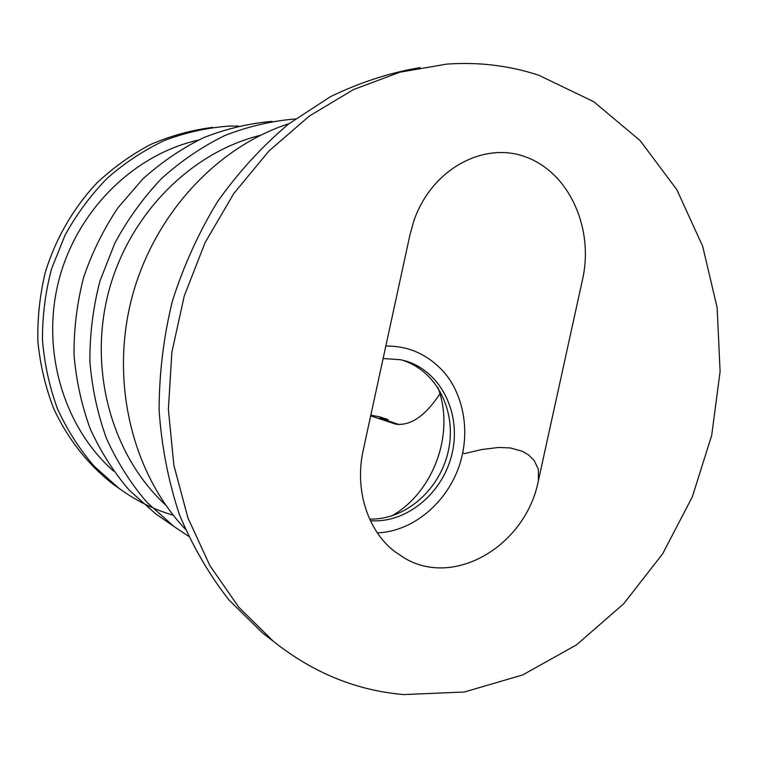 <?xml version="1.0" encoding="UTF-8"?>
<svg xmlns="http://www.w3.org/2000/svg" width="758" height="758" viewBox="0 0 758 758"><rect width="100%" height="100%" fill="white"/><g stroke="black" fill="none" stroke-linecap="round" stroke-linejoin="round"><path stroke-width="1.14" d="M165.727 505.093C112.658 456.506 88.193 371.676 108.233 293.374C128.273 215.083 190.485 152.434 260.382 135.322M113.624 471.125C64.004 427.55 40.752 351.03 58.754 280.716C76.748 210.392 133.91 154.461 198.359 140.078M439.943 393.828C425.437 415.782 410.779 425.901 395.951 424.205L370.671 415.858M120.124 489.147L113.293 484.353C88.051 464.749 67.481 438.702 53.477 408.022C45.395 386.874 40.202 364.759 37.9 341.687C37.331 318.388 39.786 295.326 45.262 272.492C55.542 238.827 73.223 208.213 96.702 183.171C113.283 167.575 131.352 154.632 150.918 144.352C171.043 135.72 191.641 130.063 212.723 127.391M173.307 515.25C153.846 509.556 135.701 500.545 118.864 488.228L94.191 466.246C79.514 449.21 67.31 430.146 57.589 409.045C49.497 387.063 44.457 364.105 42.476 340.181C42.334 316.067 45.366 292.256 51.582 268.777L65.027 235.226C76.7 214.116 90.78 195.1 107.276 178.196C124.909 162.752 143.992 150.179 164.514 140.467C185.558 132.527 206.953 127.742 228.698 126.112L238.296 126.046M164.353 519.827L155.561 513.716L129.315 490.274C113.672 472.054 100.653 451.607 90.268 428.943C81.608 405.284 76.198 380.544 74.038 354.716C73.848 328.65 77.041 302.887 83.617 277.428C92.078 252.556 103.514 229.352 117.916 207.815L142.874 178.935C161.634 162.07 181.939 148.284 203.788 137.586C226.168 128.784 248.927 123.393 272.046 121.384M188.448 536.2L173.923 526.469L146.825 502.222C130.679 483.348 117.244 462.143 106.537 438.598C97.611 414.02 92.059 388.286 89.88 361.414C89.728 334.287 93.101 307.464 99.98 280.962L114.875 243.062C127.789 219.176 143.357 197.658 161.596 178.49C181.058 160.971 202.102 146.673 224.719 135.597C247.875 126.51 271.383 120.967 295.241 118.959M185.246 529.065C132.697 473.598 110.081 383.084 131.475 299.325C152.955 215.585 216.276 147.08 289.016 123.677M370.814 415.185L379.749 416.843L388.02 419.6L387.442 420.643M388.02 419.6L379.72 418.056L398.973 424.508M437.821 387.385C455.274 432.581 433.964 492.236 391.498 516.037M538.445 480.42L582.618 279.134C593.874 229.001 569.808 173.847 527.104 157.465C484.627 140.457 431.52 168.835 413.792 221.08L409.926 234.933L363.234 450.138C354.431 489.232 367.459 530.278 394.103 551.085L404.431 558.059C455.236 588.435 526.27 544.661 538.445 480.42L538.351 469.211L534.163 460.485L528.449 454.847L522.385 451.304L510.305 447.94L498.66 447.457L481.614 449.56L464.607 453.578L462.683 452.914C469.392 419.714 458.893 388.769 443.553 371.676C427.493 354.27 408.24 345.743 385.813 346.074M538.957 75.326C509.67 65.595 478.923 61.862 446.708 64.108L399.798 72.218L353.503 89.577L309.368 116.021L268.957 151.003L233.758 193.593L205.153 242.484L184.241 296.027L171.848 352.347L168.371 409.434L173.866 465.26L187.946 517.913L209.919 565.695L238.798 607.205L273.392 641.344C313.092 672.877 356.573 690.614 403.815 694.565L464.341 692.016L522.688 674.933L576.44 644.916L623.626 603.851L662.653 553.785L692.319 496.897L711.686 435.395L720.1 371.534L717.134 307.663L702.657 246.198L676.809 189.642L640.14 140.6L593.666 101.667L538.957 75.326M420.046 67.595C389.64 72.768 359.756 82.48 330.393 96.711L288.485 124.085C262.145 146.294 238.514 172.113 217.612 201.543C198.643 232.678 183.54 265.963 172.303 301.39C163.501 337.528 159.114 373.921 159.123 410.59C161.672 446.841 168.428 481.482 179.39 514.511C192.579 546.13 209.132 574.659 229.077 600.099L262.562 632.987L273.041 641.079M383.112 358.525L400.603 359.728L405.909 361.073C440.995 371.572 461.29 413.205 452.242 452.801C443.582 492.473 407.103 523.484 370.387 520.708M369.62 519.069C405.824 520.168 440.73 488.844 448.565 449.826C456.742 410.864 436.485 370.444 402.034 360.126L400.736 359.756M377.332 532.855C417.232 531.405 454.421 495.704 462.683 452.914M398.301 424.48L393.923 423.675M113.293 484.353L118.864 488.228M155.561 513.716L173.923 526.469M273.392 641.344L262.562 632.987M402.034 360.126L405.909 361.073"/></g></svg>
